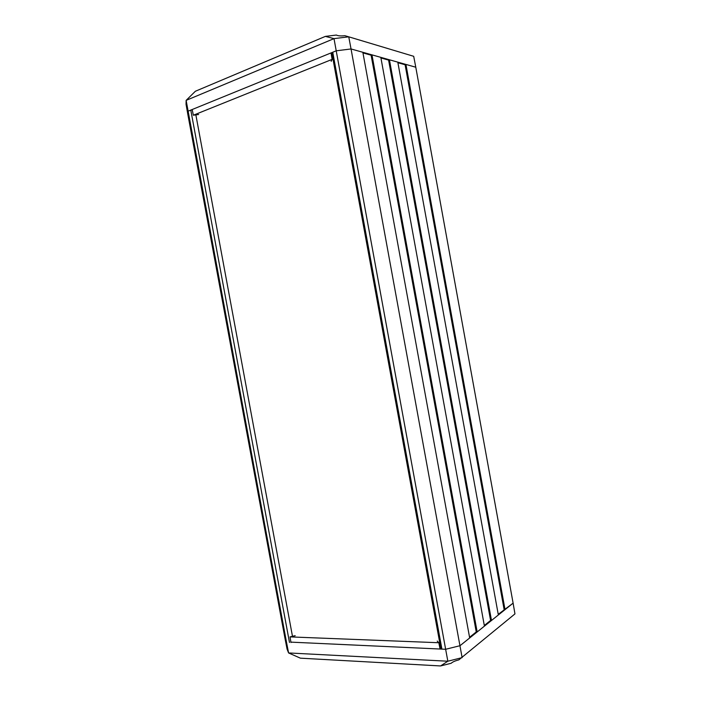 <?xml version="1.0" encoding="UTF-8"?>
<svg xmlns="http://www.w3.org/2000/svg" width="701" height="701" viewBox="0 0 701 701"><rect width="100%" height="100%" fill="white"/><g stroke="black" fill="none" stroke-linecap="round" stroke-linejoin="round"><path stroke-width="1.05" d="M498.236 614.339L513.114 603.149L514.955 613.901L458.866 659.869C455.107 660.824 452.548 661.954 451.19 663.269L440.561 665.95L447.843 661.218L288.584 652.946L300.396 658.169L440.561 665.95M491.489 620.481L498.35 614.979L397.8 62.144L389.441 59.787L491.489 620.481L490.586 620.455L484.303 625.476M477.162 631.96L484.426 626.133L380.827 57.359L371.968 54.853L477.162 631.96L476.242 631.934L469.556 637.279M505.027 609.633L405.932 64.431L415.781 67.217L513.114 603.149L460.005 645.709L469.679 637.954L362.846 52.286L351.043 48.956L462.117 657.626L447.843 661.218L445.643 649.284L460.005 645.709L445.643 649.284L290.889 642.134M441.919 649.117L445.643 649.284L336.217 50.814L332.747 52.224L441.919 649.117L440.675 647.812L332.02 53.775L331.222 54.1M285.027 638.585L286.525 642.344L288.584 652.946L287.068 649.065L285.027 638.585L187.929 114.929L186.045 104.221L186.133 100.374L195.377 91.253L325.369 36.391L336.357 35.05C338.136 35.935 340.966 36.145 344.848 35.681L348.756 36.82L334.009 38.625L186.133 100.374L286.525 642.344L285.027 638.585M405.932 64.431L405.099 64.746L504.142 609.616M405.099 64.746L397.905 62.731M389.441 59.787L388.591 60.111L490.586 620.455M388.591 60.111L380.941 57.955M371.968 54.853L371.109 55.195L476.242 631.934M371.109 55.195L362.96 52.908M325.369 36.391L334.009 38.625L336.217 50.814L351.043 48.956L348.756 36.82L413.695 56.308L415.781 67.217L351.043 48.956L336.217 50.814L188.043 111.205L187.929 114.929L188.043 111.205L190.786 110.092L289.478 642.466M332.747 52.224L332.02 53.775M195.859 114.876L292.475 636.315M192.24 109.891L190.786 110.092M439.816 647.777L440.675 647.812M440.07 649.038L438.826 642.729L290.039 636.894L295.191 635.667M290.959 642.537L290.039 636.894M437.231 641.073L438.826 642.729M331.021 52.934L332.116 59.383L193.353 115.218L198.646 114.508M192.17 109.522L193.353 115.218M331.17 61.346L332.116 59.383"/></g></svg>
